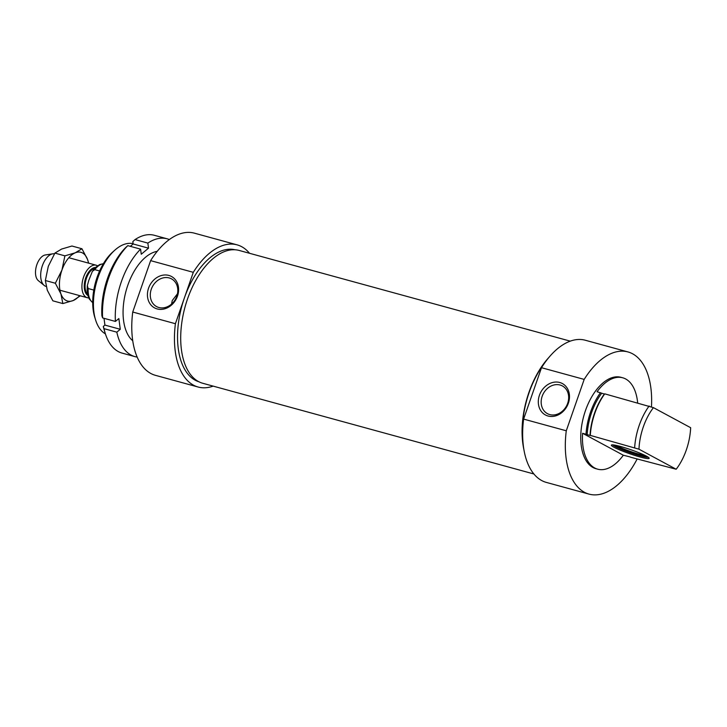 <?xml version="1.0" encoding="UTF-8"?>
<svg xmlns="http://www.w3.org/2000/svg" width="727" height="727" viewBox="0 0 727 727"><rect width="100%" height="100%" fill="white"/><g stroke="black" fill="none" stroke-linecap="round" stroke-linejoin="round"><path stroke-width="1.09" d="M646.794 456.347A17.13 1.79 19.2 0 1 630.027 452.43A17.13 1.79 19.2 0 1 614.451 445.078M648.011 457.074A18.675 1.945 19.2 0 1 629.973 452.585A18.675 1.945 19.2 0 1 613.052 444.897M645.122 455.475A16.848 1.754 19.2 0 1 630.382 451.412A16.848 1.754 19.2 0 1 616.296 445.442M648.184 457.192A18.957 1.981 19.2 0 1 629.964 452.612A18.957 1.981 19.2 0 1 612.834 444.879M604.373 394.052L597.058 391.744A47.382 25.681 -74.7 0 1 622.712 377.786A47.382 25.681 -74.7 0 1 637.661 402.867M676.183 469.242A44.22 23.964 -74.7 0 0 690.65 427.703L653.437 407.647L604.746 393.843A498.395 52.017 -160.8 0 0 604.473 393.925A46.328 25.109 105.3 0 0 590.006 435.464A498.395 52.017 19.2 0 1 590.279 435.382L638.969 449.186L676.183 469.242L631 457.328A498.395 52.017 19.2 0 1 629.564 456.783L623.321 455.229A47.382 25.681 -74.7 0 1 597.676 469.179A47.382 25.681 -74.7 0 1 582.6 433.274L590.006 435.464M646.485 456.174A20.002 2.09 -160.8 0 0 626.529 448.277A20.002 2.09 -160.8 0 0 611.552 444.979A20.002 2.09 -160.8 0 0 629.582 453.703A20.002 2.09 -160.8 0 0 649.129 458.065A20.002 2.09 -160.8 0 0 646.485 456.174M582.6 433.274L623.321 455.229M590.279 435.382A47.382 25.681 -74.7 0 1 604.746 393.843M638.969 449.186A44.22 23.964 -74.7 0 1 653.437 407.647M649.12 406.002A47.382 25.681 105.3 0 0 634.653 447.541M549.766 414.59A15.74 13.122 118.3 0 1 547.449 413.654A15.74 13.122 118.3 0 1 543.36 393.571A15.74 13.122 118.3 0 1 562.389 385.946A15.74 13.122 118.3 0 1 567.133 404.685A15.74 13.122 118.3 0 1 549.766 414.59M548.058 416.017A17.848 14.885 -61.7 0 0 569.341 394.298A17.848 14.885 -61.7 0 0 544.287 387.436A17.848 14.885 -61.7 0 0 548.058 416.017M532.555 393.407L541.506 367.708L584.181 379.403L566.278 430.784L523.613 419.097L532.555 393.407M523.613 419.097A73.709 39.949 105.3 0 0 546.341 482.41L589.006 494.106A73.709 39.949 105.3 0 0 637.134 459.01M651.456 406.893A73.709 39.949 105.3 0 0 627.955 351.932L585.28 340.236A73.709 39.949 105.3 0 0 541.506 367.708M566.278 430.784A73.709 39.949 105.3 0 0 589.006 494.106M627.955 351.932A73.709 39.949 105.3 0 0 584.181 379.403M601.638 393.307A45.274 24.536 105.3 0 0 587.171 434.837M622.712 377.786L621.003 377.322A47.382 25.681 105.3 0 0 585.462 410.61A47.382 25.681 105.3 0 0 595.967 468.715L597.676 469.179M600.475 392.68A47.382 25.681 105.3 0 0 590.578 412.009A47.382 25.681 105.3 0 0 586.007 434.21M545.25 362.137A68.438 37.095 105.3 0 0 529.147 392.471A68.438 37.095 105.3 0 0 523.058 443.17M105.415 333.884A47.382 25.681 -74.7 0 1 95.628 320.071A47.382 25.681 -74.7 0 1 98.145 277.114A47.382 25.681 -74.7 0 1 114.766 250.224A47.382 25.681 -74.7 0 1 133.123 243.681M114.766 250.224L112.63 252.142A44.22 23.964 105.3 0 0 97.118 277.241A44.22 23.964 105.3 0 0 94.774 317.335L95.628 320.071M158.895 307.512A15.74 13.122 118.3 0 1 156.569 306.585A15.74 13.122 118.3 0 1 152.488 286.502A15.74 13.122 118.3 0 1 171.508 278.868A15.74 13.122 118.3 0 1 176.252 297.616A15.74 13.122 118.3 0 1 158.895 307.512M157.177 308.939A17.848 14.885 -61.7 0 0 178.46 287.229A17.848 14.885 -61.7 0 0 153.406 280.368A17.848 14.885 -61.7 0 0 157.177 308.939M177.461 293.799L172.254 300.542L171.563 304.05M132.732 312.028L150.625 260.639L193.3 272.325L175.407 323.715L132.732 312.028A73.709 39.949 105.3 0 0 155.46 375.341L198.135 387.028A73.709 39.949 105.3 0 0 213.147 386.119M249.534 253.287A73.709 39.949 105.3 0 0 237.084 244.854L194.409 233.167A73.709 39.949 105.3 0 0 150.625 260.639M175.407 323.715A73.709 39.949 105.3 0 0 198.135 387.028M237.084 244.854A73.709 39.949 105.3 0 0 193.3 272.325M235.075 249.779A68.438 37.095 105.3 0 0 184.358 298.025A68.438 37.095 105.3 0 0 198.916 381.775M570.268 341.145L239.21 250.461A68.865 37.322 105.3 0 0 186.23 302.905A68.865 37.322 105.3 0 0 198.498 381.557A68.865 37.322 105.3 0 0 202.824 383.293L533.882 473.977M523.849 449.359A68.865 37.322 -74.7 0 1 549.085 357.221M88.721 297.897A16.848 9.133 -74.7 0 1 87.322 297.725A16.848 9.133 -74.7 0 1 82.969 279.059A16.848 9.133 -74.7 0 1 96.228 265.228A16.848 9.133 -74.7 0 1 97.518 265.782M93.801 290.073L88.185 288.537L87.322 285.675L88.794 280.349L92.384 271.325L94.764 269.644L99.617 270.971M46.146 286.438L46.092 286.429A16.848 9.133 -74.7 0 1 44.147 285.402A16.848 9.133 -74.7 0 1 41.73 267.763A16.848 9.133 -74.7 0 1 52.798 253.814A16.848 9.133 -74.7 0 1 54.452 253.814M44.147 285.402L38.313 280.622A13.686 7.415 -74.7 0 1 36.35 266.291A13.686 7.415 -74.7 0 1 45.338 254.959L52.798 253.814M88.521 263.119A25.272 13.695 105.3 0 0 87.522 259.421A25.272 13.695 105.3 0 0 75.244 252.805A25.272 13.695 105.3 0 0 61.949 270.053A25.272 13.695 105.3 0 0 60.932 293.917A25.272 13.695 105.3 0 0 73.209 300.533A25.272 13.695 105.3 0 0 79.625 295.616M80.334 295.807L73.209 300.533L62.858 303.568L60.932 293.917L55.352 283.248L61.949 270.053L64.894 255.849L75.244 252.805L81.942 248.761L87.522 259.421L88.658 263.156M81.942 248.761L71.946 246.017L61.595 249.061L54.898 253.105L48.3 266.309L45.356 280.513L47.273 290.173L52.862 300.833L62.858 303.568M55.352 283.248L45.356 280.513M64.894 255.849L54.898 253.105M130.324 246.335L133.159 243.972L132.841 241.582A14778.847 9804.967 50.2 0 1 135.049 239.583L147.854 243.091L148.526 248.18L141.256 254.232L140.584 249.143L127.788 245.635A14778.847 9804.967 -129.8 0 0 125.58 247.634A57.915 31.388 105.3 0 0 101.88 315.709A14778.847 7623.613 -7.5 0 0 102.607 317.926A61.068 33.097 -74.7 0 1 127.788 245.635M148.526 248.18L133.159 243.972M169.346 239.556A61.068 33.097 105.3 0 0 167.174 238.81A61.068 33.097 105.3 0 0 147.854 243.091M140.584 249.143A61.068 33.097 105.3 0 0 115.411 321.434L118.855 318.571L120.273 329.295L116.829 332.166A61.068 33.097 105.3 0 0 134.904 356.612A61.068 33.097 105.3 0 0 137.158 357.075M157.223 251.342A47.782 25.89 105.3 0 0 145.673 257.131A47.782 25.89 105.3 0 0 144.582 258.076A47.782 25.89 105.3 0 0 125.289 328.513A47.782 25.89 105.3 0 0 132.732 340.754M102.607 317.926L115.411 321.434M135.049 239.583A61.068 33.097 -74.7 0 1 154.369 235.303L167.174 238.81M116.829 332.166L104.034 328.659A14778.847 7623.613 172.5 0 1 103.298 326.441L104.915 325.087L104.016 318.317M120.273 329.295L104.915 325.087M103.298 326.441A57.915 31.388 105.3 0 0 104.461 330.84L105.315 333.575A61.068 33.097 -74.7 0 1 104.034 328.659M134.904 356.612L122.1 353.104A61.068 33.097 -74.7 0 1 105.315 333.575M87.603 294.408A14.213 7.706 -74.7 0 1 85.968 279.886A14.213 7.706 -74.7 0 1 94.774 268.227M95.491 267.481A14.64 7.933 105.3 0 0 85.159 279.659A14.64 7.933 105.3 0 0 87.84 295.398M94.764 269.644A20.529 11.132 -74.7 0 1 103.334 263.783M92.711 302.586A20.529 11.132 -74.7 0 1 88.185 288.537M92.384 271.325L95.537 267.436L99.635 264.564L103.388 263.692M87.313 285.702L87.131 290.536L87.867 295.48L89.248 298.961L92.711 302.696M96.228 265.228L68.838 257.721M87.322 297.725L59.932 290.218"/></g></svg>
